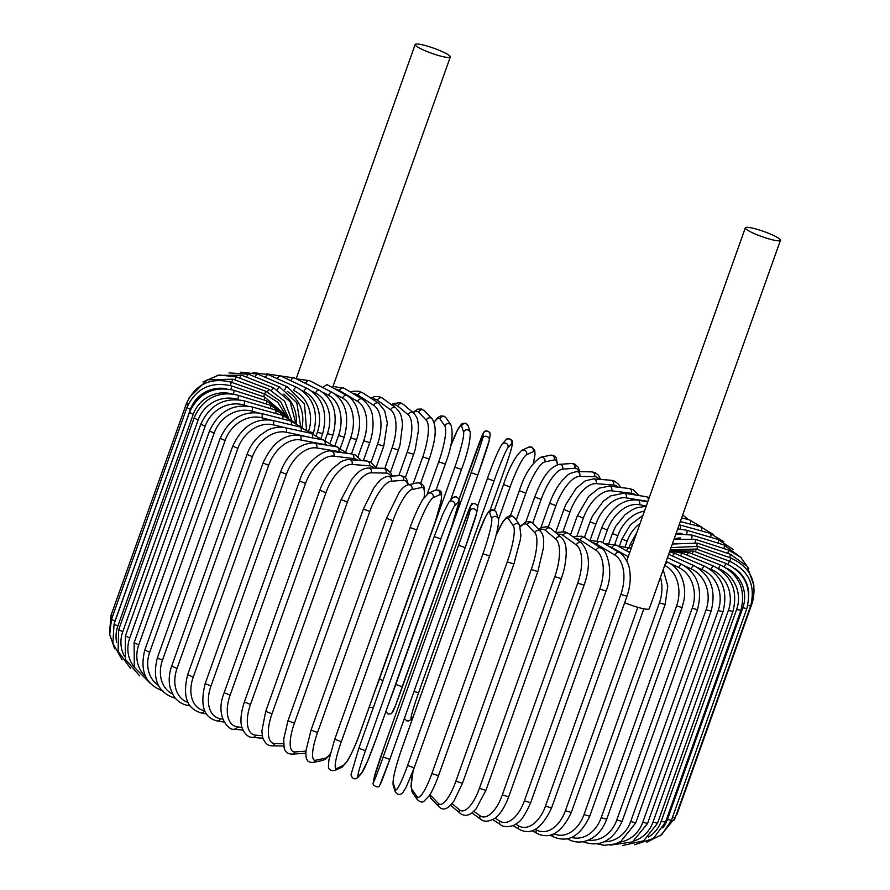 <?xml version="1.0" encoding="UTF-8"?>
<svg xmlns="http://www.w3.org/2000/svg" width="890" height="890" viewBox="0 0 890 890"><rect width="100%" height="100%" fill="white"/><g stroke="black" fill="none" stroke-linecap="round" stroke-linejoin="round"><path stroke-width="1.33" d="M421.804 44.678A18.646 2.737 -160.4 0 1 440.806 50.975A18.646 2.737 -160.4 0 1 450.307 57.005A18.646 2.737 -160.4 0 1 443.676 56.827A18.646 2.737 -160.4 0 1 424.686 50.53A18.646 2.737 -160.4 0 1 415.185 44.5A18.646 2.737 -160.4 0 1 421.804 44.678M323.003 387.206L326.964 384.602L346.9 395.572A3.516 2.603 119 0 0 342.594 398.086L322.87 387.573M751.972 227.996A18.646 2.737 -160.4 0 1 770.962 234.281A18.646 2.737 -160.4 0 1 780.463 240.311A18.646 2.737 -160.4 0 1 773.844 240.133A18.646 2.737 -160.4 0 1 754.842 233.847A18.646 2.737 -160.4 0 1 745.342 227.807A18.646 2.737 -160.4 0 1 751.972 227.996M780.463 240.311L649.277 608.738A18.646 2.737 -160.4 0 1 642.658 608.56A18.646 2.737 -160.4 0 1 624.647 602.686M190.148 705.948L187.123 705.292A3.516 2.303 -77.8 0 0 189.103 704.446M177.043 668.435L171.67 666.109L247.064 454.367L252.448 456.692L177.043 668.435A31.662 23.474 119 0 0 187.968 702.455M247.064 454.367C249.767 446.947 253.973 440.717 259.669 435.655L266.755 430.716C268.246 429.57 277.213 425.865 285.022 427.667A3.516 2.303 102.2 0 1 286.335 432.251A31.662 23.474 119 0 0 252.448 456.692M310.71 437.535L286.335 432.251M285.022 427.667L310.999 433.297A3.516 2.303 102.2 0 1 312.334 437.847M286.591 428.012L273.308 424.841A31.662 25.187 120.8 0 0 237.886 448.404L162.481 660.146L157.341 657.877C152.112 678.97 157.753 692.32 174.251 697.916A3.516 2.069 -76.6 0 0 175.063 697.849M162.481 660.146A31.662 25.187 120.8 0 0 172.515 694M157.341 657.877L232.746 446.135L237.886 448.404M311.444 433.397L299.974 426.933A3.516 2.069 103.4 0 1 301.087 431.149M299.974 426.933L272.296 420.325A3.516 2.069 103.4 0 1 273.308 424.841M269.904 419.88L261.849 417.799A31.662 26.711 123.1 0 0 225.081 440.528L149.687 652.27L144.792 650.056C139.597 671.015 145.66 684.633 162.981 690.918M149.687 652.27A31.662 26.711 123.1 0 0 158.387 685.389M144.792 650.056L220.186 438.314L225.081 440.528M302.166 427.567L290.318 420.892A3.516 1.813 104.5 0 1 291.175 424.83M290.318 420.892L261.148 413.372A3.516 1.813 104.5 0 1 261.849 417.799M257.466 412.682L252.048 411.18A31.662 28.035 126 0 0 214.145 433.13L138.751 644.872L134.112 642.725L134.301 667.233L150.176 683.275M138.751 644.872A31.662 28.035 126 0 0 145.593 676.478M134.112 642.725L209.506 430.983L214.145 433.13M294.534 422.372L282.097 415.23A3.516 1.546 105.4 0 1 282.686 418.923M282.097 415.23L251.659 406.83A3.516 1.546 105.4 0 1 252.048 411.18M247.086 405.951L243.982 405.039A31.662 29.148 130.1 0 0 205.145 426.254L129.751 637.997L125.39 635.938L125.256 659.178L139.686 675.899M129.751 637.997A31.662 29.148 130.1 0 0 134.19 666.955M125.39 635.938L200.784 424.196L205.145 426.254M288.749 417.989L275.388 409.99A3.516 1.268 106.3 0 1 275.7 413.461M275.388 409.99L243.916 400.778A3.516 1.268 106.3 0 1 243.982 405.039M238.687 399.721L237.708 399.421A31.662 30.038 136 0 0 198.159 419.969L122.764 631.722L118.682 629.731L118.092 651.313L130.418 668.29M122.764 631.722A31.662 30.038 136 0 0 124.322 656.141M118.682 629.731L194.076 417.989L198.159 419.969M285.078 414.784L270.248 405.195A3.516 0.99 107.1 0 1 270.26 408.488M270.248 405.195L237.975 395.26A3.516 0.99 107.1 0 1 237.708 399.421M232.168 394.025A31.662 30.694 145.5 0 0 193.241 414.317L117.847 626.059L114.042 624.168L112.863 643.314L122.13 659.824M117.847 626.059A31.662 30.694 145.5 0 0 116.657 642.625M114.042 624.168L189.436 412.426L193.241 414.317M283.843 413.45L266.7 400.901A3.516 0.69 107.9 0 1 266.41 404.016M266.7 400.901L233.881 390.298A3.516 0.69 107.9 0 1 233.347 394.181M226.405 388.774A31.662 31.117 162 0 0 190.427 409.344L115.021 621.087L111.506 619.284L109.704 634.47L114.665 648.877M115.021 621.087A31.662 31.117 162 0 0 114.254 623.59M111.506 619.284L186.911 407.542L190.427 409.344M284.622 414.273L264.786 397.129L264.197 400.088M264.786 397.129L231.656 385.949L230.877 389.486M112.629 616.147L111.105 615.124L109.537 632.1M111.105 615.124L186.499 403.381L188.179 404.461M286.113 415.586L277.825 402.313L264.508 393.925L263.607 396.74M264.508 393.925L231.344 382.244L230.288 385.515M288.505 417.744L280.673 401.568L265.887 391.289L264.297 395.004M265.887 391.289L232.924 379.207L231.556 382.322M291.653 419.891L284.678 401.234L268.902 389.253L267.356 391.867M268.902 389.253L236.395 376.859L234.693 379.863M295.703 422.928L290.118 401.679L273.53 387.84A3.516 0.812 111.6 0 0 271.639 390.432M273.53 387.84L241.724 375.235A3.516 0.812 111.6 0 0 239.699 378.128M296.248 423.206A31.662 29.681 -94 0 0 283.743 394.148M300.62 426.165L296.748 402.625L279.749 387.061A3.516 1.113 112.4 0 0 277.458 389.698M279.749 387.061L248.889 374.323A3.516 1.113 112.4 0 0 246.53 377.137M301.933 427.345A31.662 28.703 -89 0 0 287.348 391.466M306.494 429.536L304.525 404.038L287.492 386.905A3.516 1.391 113.3 0 0 284.789 389.675M287.492 386.905L257.811 374.145A3.516 1.391 113.3 0 0 255.119 376.893M308.641 430.96A31.662 27.501 -85.5 0 0 293.923 390.632M313.124 433.875L313.547 432.696L309.887 431.939M313.547 432.696C318.82 411.892 313.213 396.784 296.726 387.395A3.516 1.658 114.2 0 0 293.578 390.376M296.726 387.395L268.446 374.701A3.516 1.658 114.2 0 0 265.409 377.416M316.317 435.21L317.385 432.217A31.662 26.099 -82.9 0 0 303.891 391.444L302.344 390.721M320.945 438.47L322.67 433.641L317.385 432.217M322.67 433.641C327.998 412.749 322.892 397.708 307.361 388.507A3.516 1.925 115.2 0 0 303.891 391.444M307.361 388.507L280.706 375.992A3.516 1.925 115.2 0 0 277.324 378.684M325.017 440.35L327.42 433.586A31.662 24.486 -80.8 0 0 315.572 393.057L311.978 391.277M330.212 442.775L332.938 435.121L327.42 433.586M332.938 435.121C338.334 414.139 333.795 399.187 319.332 390.254A3.516 2.169 116.3 0 0 315.572 393.057M319.332 390.254L294.501 377.994A3.516 2.169 116.3 0 0 290.774 380.709M311.022 386.149L305.693 383.368A31.662 22.695 -79.2 0 0 303.357 382.366M334.64 446.457L338.545 435.488A31.662 22.695 -79.2 0 0 328.51 395.271L322.525 392.145M340.447 447.848L344.263 437.124L338.545 435.488M344.263 437.124C349.748 416.042 345.843 401.212 332.549 392.612A3.516 2.392 117.5 0 0 328.51 395.271M332.549 392.612L309.72 380.709A3.516 2.392 117.5 0 0 305.693 383.368M345.798 451.564L350.66 437.902A31.662 20.726 -77.8 0 0 342.594 398.086M346.9 395.572C351.239 397.93 354.62 402.113 357.046 408.143L359.193 416.898C360.094 424.452 359.226 432.028 356.579 439.638L350.66 437.902M358.036 456.681L363.687 440.806A31.662 18.601 -76.6 0 0 357.724 401.479L339.435 390.554A31.662 18.601 -76.6 0 0 335.152 389.052M363.32 460.753L369.773 442.642L363.687 440.806M369.773 442.642C372.776 433.92 373.711 425.453 372.543 417.221C372.343 410.913 368.927 404.872 362.297 399.109A3.516 2.804 120.8 0 0 357.724 401.479M362.297 399.109L344.007 388.196A3.516 2.804 120.8 0 0 339.435 390.554M371.086 462.244L377.516 444.188A31.662 16.332 -75.5 0 0 373.789 405.406L357.98 395.104A31.662 16.332 -75.5 0 0 353.197 393.68M376.125 467.517L383.746 446.124L377.516 444.188M383.746 446.124L387.339 422.984L384.658 410.746L378.628 403.214A3.516 2.97 123.1 0 0 373.789 405.406M378.628 403.214L362.82 392.913A3.516 2.97 123.1 0 0 357.98 395.104M384.769 468.44L392.045 448.015A31.662 13.951 -74.6 0 0 390.654 409.867L377.449 400.255A31.662 13.951 -74.6 0 0 372.365 399.132M390.454 472.345L398.397 450.029L392.045 448.015M398.397 450.029L400.044 444.822L402.525 424.708L402.113 420.57C401.134 416.965 402.002 414.195 395.772 407.865A3.516 3.115 126 0 0 390.654 409.867M395.772 407.865L382.567 398.253A3.516 3.115 126 0 0 377.449 400.255M398.831 475.638L407.153 452.265A31.662 11.448 -73.7 0 0 408.21 414.807L397.708 405.962A31.662 11.448 -73.7 0 0 392.479 405.462M405.406 477.441L413.616 454.356L407.153 452.265M413.616 454.356L415.274 449.205L418.478 430.248L418.211 423.573C417.332 420.347 418.656 419.179 413.616 413.027A3.516 3.237 130.1 0 0 408.21 414.807M413.616 413.027L403.114 404.194A3.516 3.237 130.1 0 0 397.708 405.962M413.183 483.748L422.75 456.893A31.662 8.867 -72.9 0 0 426.299 420.191L418.589 412.181A31.662 8.867 -72.9 0 0 413.349 412.804M429.203 458.884L422.75 456.893M420.725 483.103L429.291 459.062C433.463 445.656 438.625 429.125 432.062 418.734A3.516 3.338 136 0 0 426.299 420.191M432.062 418.734L424.341 410.735A3.516 3.338 136 0 0 418.589 412.181M427.245 494.017L438.692 461.877A31.662 6.219 -72.1 0 0 444.811 425.976L439.927 418.867A31.662 6.219 -72.1 0 0 434.142 422.383M445.256 463.99L438.692 461.877M436.111 489.878L445.289 464.113C451.675 447.292 453.577 434.264 450.985 425.042A3.516 3.415 145.5 0 0 444.811 425.976M450.985 425.042L446.113 417.933A3.516 3.415 145.5 0 0 439.927 418.867M375.803 688.593A31.662 3.516 -71.4 0 0 379.474 678.914L454.868 467.172A31.662 3.516 -71.4 0 0 463.579 432.128L461.576 425.965A31.662 3.516 -71.4 0 0 450.318 447.047M461.454 469.52L450.462 500.391M382.923 680.627L379.474 678.914M461.498 469.408L454.868 467.172M450.496 500.358L461.498 469.464C467.495 453.566 470.398 441.14 470.232 432.162A3.516 3.46 162 0 0 463.579 432.128M470.232 432.162L468.24 425.999A3.516 3.46 162 0 0 461.576 425.965M483.37 433.43A3.516 3.482 -170.2 0 1 490.156 435.199L489.889 432.763C487.075 430.337 484.928 430.304 483.459 432.685L459.084 499.245L473.669 458.283A31.662 0.79 -70.6 0 1 483.37 433.43L482.469 438.592A31.662 0.79 -70.6 0 1 471.166 472.735L395.761 684.477A31.662 0.79 -70.6 0 1 388.441 704.324M402.391 686.835A31.662 0.79 109.4 0 1 392.701 711.666M477.785 475.093L402.402 686.813L395.761 684.477M489.111 440.928A31.662 0.79 109.4 0 1 477.797 475.071L471.166 472.735M385.893 711.466L388.229 714.192L391.567 713.635L395.483 705.614L477.797 475.082L489.255 440.361A3.516 3.482 -170.2 0 0 482.469 438.592M477.585 506.221L487.42 478.598M504.63 469.408L490.023 510.448L504.63 469.408A31.662 1.936 110.1 0 0 511.728 443.62L507.945 447.737A31.662 1.936 110.1 0 0 494.028 480.956L418.634 692.698A31.662 1.936 110.1 0 0 411.536 718.486L413.205 716.661M411.536 718.486A3.516 3.471 42.5 0 1 410.835 719.654L412.971 717.318M418.634 692.698L413.972 691.508M494.028 480.956L487.42 478.564L477.585 506.21M507.945 447.737A3.516 3.471 -137.5 0 0 502.049 444.155C498.356 449.928 493.483 461.387 487.42 478.564M511.728 443.62A3.516 3.471 -137.5 0 0 505.832 440.027L502.049 444.155M533.366 463.123A31.662 4.661 110.9 0 0 533.21 451.697L526.568 454.745A31.662 4.661 110.9 0 0 510.081 486.997L498.522 519.471M510.081 486.997L503.584 484.516M526.568 454.745A3.516 3.438 -114.7 0 0 521.84 450.318C515.177 456.448 509.069 467.873 503.518 484.583L494.406 510.148M533.21 451.697A3.516 3.438 -114.7 0 0 528.482 447.258L521.84 450.318M557.285 464.747A31.662 7.343 111.6 0 0 554.281 459.93L544.836 461.899A31.662 7.343 111.6 0 0 525.823 493.16L516.222 520.127M525.823 493.16L519.326 490.724L510.437 515.688M544.836 461.899A3.516 3.382 -101.7 0 0 540.931 457.193C531.697 463.212 524.499 474.392 519.326 490.724M554.281 459.93A3.516 3.382 -101.7 0 0 550.387 455.224L540.931 457.193M578.812 471.644A31.662 9.968 112.4 0 0 574.795 468.274L562.602 469.141A31.662 9.968 112.4 0 0 541.131 499.412L532.687 523.109M541.131 499.412L534.734 496.954L525.868 521.851M562.602 469.141A3.516 3.293 -94 0 0 559.276 464.358C546.482 467.94 539.907 484.26 534.734 496.954M574.795 468.274A3.516 3.293 -94 0 0 571.458 463.501L559.276 464.358M599.104 479.321A31.662 12.516 113.3 0 0 594.576 476.662L579.746 476.406A31.662 12.516 113.3 0 0 555.894 505.676L548.284 527.069M555.894 505.676L549.62 503.217L540.775 528.048M579.746 476.406A3.516 3.193 -89 0 0 576.842 471.611C566.263 473.769 567.564 475.983 562.847 479.844C557.897 485.317 553.491 493.116 549.62 503.217M594.576 476.662A3.516 3.193 -89 0 0 591.672 471.867L576.842 471.611M618.161 487.175A31.662 14.963 114.2 0 0 613.499 485.028L596.133 483.659A31.662 14.963 114.2 0 0 570 511.928L563.047 531.475M570 511.928L563.86 509.481L555.638 532.587M596.133 483.659A3.516 3.059 -85.5 0 0 593.585 478.876L585.386 480.789L576.342 488.054L566.007 504.152L563.86 509.481M613.499 485.028A3.516 3.059 -85.5 0 0 610.941 480.244L593.585 478.876M635.894 495.051A31.662 17.311 115.2 0 0 631.388 493.294L611.63 490.824A31.662 17.311 115.2 0 0 583.351 518.102L577.009 535.902M583.351 518.102L577.365 515.677L570.49 535.001M611.63 490.824A3.516 2.904 -82.9 0 0 609.405 486.085L598.981 488.209L588.702 496.353L577.365 515.677M631.388 493.294A3.516 2.904 -82.9 0 0 629.163 488.554L609.405 486.085M647.931 501.382L626.137 497.866A31.662 19.513 116.3 0 0 595.822 524.177L590.159 540.074M595.822 524.177L590.026 521.763L584.452 537.415M626.137 497.866A3.516 2.726 -80.8 0 0 624.213 493.171L610.763 495.852L603.309 501.215L592.506 515.911L590.026 521.763M648.398 500.069A3.516 2.726 -80.8 0 0 646.218 496.72L624.213 493.171M646.274 506.01L639.521 504.719A31.662 21.571 117.5 0 0 607.336 530.073L602.819 542.744M607.336 530.073L601.74 527.703L597.312 540.141M639.521 504.719A3.516 2.525 -79.2 0 0 637.896 500.08C622.855 498.6 610.807 507.812 601.74 527.703M644.46 511.138A31.662 23.474 119 0 0 617.794 535.769L614.734 544.38M617.794 535.769L612.42 533.444L609.005 543.034M640.11 523.342A31.662 25.187 120.8 0 0 627.127 541.22L625.359 546.204M627.127 541.22L621.988 538.951L619.529 545.87M690.295 524.11A3.516 2.069 -76.6 0 0 689.227 519.749L681.606 517.936M632.267 545.347L630.376 544.168L629.219 547.417M701.298 530.885A3.516 1.813 -75.5 0 0 700.497 526.747L680.327 521.54M678.681 528.927A31.662 28.035 126 0 0 677.768 528.738M680.127 529.016A3.516 1.546 -74.6 0 0 679.649 524.911L679.17 524.777M710.609 537.249A3.516 1.546 -74.6 0 0 710.098 533.31L679.649 524.911M682.04 533.522A31.662 29.148 130.1 0 0 676.1 533.399M686.713 533.878A3.516 1.268 -73.7 0 0 686.468 530.184L677.702 528.905M718.163 543.156A3.516 1.268 -73.7 0 0 717.941 539.396L686.468 530.184M680.338 537.916A31.662 30.038 136 0 0 674.108 539.006M691.697 538.372A3.516 0.99 -72.9 0 0 691.708 535.001L675.877 534.033M723.904 548.552A3.516 0.99 -72.9 0 0 723.982 544.947L691.708 535.001M695.057 542.444A3.516 0.69 -72.1 0 0 695.346 539.329L674.008 539.296M727.775 553.391A3.516 0.69 -72.1 0 0 728.165 549.931L695.346 539.329M696.77 546.048L697.348 543.123L672.328 544.013M729.756 557.652L730.468 554.303L697.348 543.123M674.375 819.924L676.433 814.372M751.661 602.608L752.373 602.541L676.979 814.283M696.814 549.174L697.704 546.371L671.038 547.628M729.622 561.879L730.879 558.041L697.704 546.371M660.424 835.743L675.254 817.71L672.517 817.265M747.767 605.478L750.648 605.957L675.254 817.71M748.757 594.342A31.662 31.25 -137.5 0 0 735.218 568.71M695.19 551.744L696.414 549.03L670.259 549.831M727.976 564.316L729.377 561.112L696.414 549.03M671.416 820.346L667.433 819.479L742.839 607.725L746.81 608.604L671.416 820.346L661.804 834.586L646.585 842.296M662.85 827.923A31.662 30.961 -114.7 0 0 667.433 819.479M742.839 607.725A31.662 30.961 -114.7 0 0 726.674 568.198M691.931 553.725L693.488 551.088L669.925 550.754M724.204 566.752L725.995 563.481L693.488 551.088M665.498 822.193L661.237 821.214L736.631 609.472L740.892 610.451L665.498 822.193L653.371 838.491L634.448 844.788M648.432 837.134A31.662 30.438 -101.7 0 0 661.237 821.214M736.631 609.472A31.662 30.438 -101.7 0 0 718.686 568.688M687.058 555.115A3.516 0.812 -68.4 0 1 688.938 552.545L669.881 550.899M718.519 568.588A3.516 0.812 -68.4 0 1 720.755 565.15L688.938 552.545M657.532 823.239L652.993 822.138L728.398 610.395L732.926 611.486L657.532 823.239L643.692 840.783L622.689 845.5M633.98 840.994A31.662 29.681 -94 0 0 652.993 822.138M728.398 610.395A31.662 29.681 -94 0 0 711.121 569.433L709.33 568.699M680.583 555.883A3.516 1.113 -67.6 0 1 682.819 553.369L669.847 550.966M711.121 569.433A3.516 1.113 -67.6 0 1 713.68 566.096L682.819 553.369M647.586 823.45L642.791 822.249L718.185 610.507L722.98 611.708L647.586 823.45L632.523 841.895L610.406 845.111M619.395 842.196A31.662 28.703 -89 0 0 642.791 822.249M718.185 610.507A31.662 28.703 -89 0 0 701.976 569.522L698.105 567.853M672.584 556.05A3.516 1.391 -66.7 0 1 675.165 553.558L669.569 551.767M701.976 569.522A3.516 1.391 -66.7 0 1 704.847 566.318L675.165 553.558M635.738 822.861L630.687 821.537L706.082 609.795L711.132 611.119L635.738 822.861L620.909 841.361L615.179 843.976L604.143 845.322L597.179 843.831M604.277 841.751A31.662 27.501 -85.5 0 0 630.687 821.537M706.082 609.795A31.662 27.501 -85.5 0 0 691.141 568.877L685.022 566.129M691.141 568.877A3.516 1.658 -65.8 0 1 694.311 565.806L668.668 554.292M622.077 821.448L616.781 820.024L692.186 608.282L697.471 609.706L622.077 821.448C612.832 841.017 599.727 847.769 582.772 841.684M588.379 840.093A31.662 26.099 -82.9 0 0 616.781 820.024M692.186 608.282A31.662 26.099 -82.9 0 0 678.692 567.509L669.914 563.381M678.692 567.509A3.516 1.925 -64.8 0 1 682.163 564.572L667.467 557.663M606.702 819.234L601.184 817.699L676.589 605.957L682.096 607.492L606.702 819.234C603.62 827.522 598.914 833.741 592.595 837.868L587.734 840.36C581.215 842.797 574.962 842.563 568.977 839.671A3.516 2.169 116.3 0 1 568.154 838.591M571.602 837.423A31.662 24.486 -80.8 0 0 601.184 817.699M676.589 605.957A31.662 24.486 -80.8 0 0 664.741 565.417L664.708 565.406A3.516 2.169 -63.7 0 1 668.501 562.625L666.12 561.445M589.736 816.23L584.018 814.595L659.412 602.853L665.13 604.488L589.736 816.23C580.336 836.133 568.332 843.041 553.747 836.956A3.516 2.392 117.5 0 1 552.735 834.331M553.903 833.83A31.662 22.695 -79.2 0 0 584.018 814.595M629.764 552.401L626.56 550.732A31.662 22.695 -79.2 0 0 625.269 550.131M659.412 602.853A31.662 22.695 -79.2 0 0 660.436 577.41M626.56 550.732A3.516 2.392 -62.5 0 1 630.587 548.073L617.96 546.071M535.302 829.347L536.314 829.914A31.662 20.726 -77.8 0 0 565.395 810.723L637.819 607.325M628.24 556.673L612.086 547.717A31.662 20.726 -77.8 0 0 609.049 546.46M643.826 608.793L571.302 812.47L565.395 810.723M536.314 829.914A3.516 2.603 119 0 0 537.204 833.552C550.432 839.637 561.801 832.606 571.302 812.47M612.086 547.717A3.516 2.603 -61 0 1 616.392 545.203L603.998 543.445M551.555 807.964L545.47 806.129L620.864 594.386L626.949 596.222L551.555 807.964C541.932 828.412 531.241 835.577 519.471 829.48A3.516 2.804 120.8 0 1 518.503 825.798A31.662 18.601 -76.6 0 0 545.47 806.129M515.666 824.107L518.503 825.798M620.864 594.386A31.662 18.601 -76.6 0 0 614.912 555.048L596.623 544.124A31.662 18.601 -76.6 0 0 592.518 542.655M596.623 544.124A3.516 2.804 -59.2 0 1 601.195 541.765L589.013 540.375M614.912 555.048A3.516 2.804 -59.2 0 1 619.485 552.69L601.195 541.765M530.629 802.769L524.399 800.833L599.793 589.091L606.023 591.027L530.629 802.769C525.211 814.851 520.728 821.615 517.157 823.061C512.751 827.656 502.127 827.222 500.658 824.752A3.516 2.97 123.1 0 1 499.657 821.058A31.662 16.332 -75.5 0 0 524.399 800.833M495.118 818.099L499.657 821.058M599.793 589.091A31.662 16.332 -75.5 0 0 596.066 550.309L580.258 540.008A31.662 16.332 -75.5 0 0 575.407 538.584M580.258 540.008A3.516 2.97 -56.9 0 1 585.097 537.816L581.393 536.181L573.104 536.904M596.066 550.309A3.516 2.97 -56.9 0 1 600.906 548.118L585.097 537.816M508.68 796.906L502.327 794.881L577.721 583.139L584.085 585.164L508.68 796.906C502.883 812.058 496.72 817.142 494.673 818.433C488.755 821.748 484.16 822.082 480.911 819.423A3.516 3.115 126 0 1 479.933 815.73A31.662 13.951 -74.6 0 0 502.327 794.881M473.847 811.302L479.933 815.73M577.721 583.139A31.662 13.951 -74.6 0 0 576.342 544.991L563.136 535.38A31.662 13.951 -74.6 0 0 557.707 534.334M563.136 535.38A3.516 3.115 -54 0 1 568.254 533.377L565.094 531.831L558.375 532.231L556.339 533.177M576.342 544.991A3.516 3.115 -54 0 1 581.459 542.989L568.254 533.377M485.896 790.42L479.432 788.329L554.826 576.587L561.29 578.678L485.896 790.42L476.094 808.865L471.989 812.881C467.918 815.896 464.035 816.097 460.353 813.482A3.516 3.237 130.1 0 1 459.474 809.867A31.662 11.448 -73.7 0 0 479.432 788.329M452.031 803.603L459.474 809.867M554.826 576.587A31.662 11.448 -73.7 0 0 555.883 539.129L545.381 530.284A31.662 11.448 -73.7 0 0 539.462 530.129M545.381 530.284A3.516 3.237 -49.9 0 1 550.788 528.515L547.027 526.735L542.266 527.325L538.773 529.405M555.883 539.129A3.516 3.237 -49.9 0 1 561.301 537.349L550.788 528.515M462.344 783.189L455.891 781.209L531.286 569.466L537.827 571.636L462.433 783.378L453.833 801.189L448.972 806.718C445.234 809.655 441.963 809.733 439.137 806.93A3.516 3.338 136 0 1 438.436 803.503A31.662 8.867 -72.9 0 0 455.891 781.209M430.026 794.536A31.662 8.867 -72.9 0 0 430.716 795.493L438.436 803.503M531.286 569.466A31.662 8.867 -72.9 0 0 534.846 532.754L527.125 524.755A31.662 8.867 -72.9 0 0 520.428 526.769M430.716 795.493A3.516 3.338 136 0 0 431.416 798.931L439.137 806.93M527.125 524.755A3.516 3.338 -44 0 1 532.888 523.298L530.218 521.629L526.201 521.729L520.261 526.302M534.846 532.754A3.516 3.338 -44 0 1 540.608 531.308L532.888 523.298M438.436 775.702L431.873 773.577L507.278 561.835L513.875 564.071L438.47 775.824C435.455 784.223 432.407 790.843 429.314 795.66L423.907 801.334C422.349 802.68 420.169 802.146 417.366 799.732A3.516 3.415 145.5 0 1 416.987 796.683A31.662 6.219 -72.1 0 0 431.873 773.577M413.338 770.184A31.662 6.219 -72.1 0 0 412.103 789.575L416.987 796.683M507.278 561.835A31.662 6.219 -72.1 0 0 513.385 525.934L508.513 518.826A31.662 6.219 -72.1 0 0 495.93 535.858M412.103 789.575A3.516 3.415 145.5 0 0 412.482 792.623L417.366 799.732M508.513 518.826A3.516 3.415 -34.5 0 1 514.698 517.902L512.095 515.911L509.759 515.755L506.199 517.68L502.739 521.963L496.086 535.268M513.385 525.934A3.516 3.415 -34.5 0 1 519.571 525.011L514.698 517.902M489.556 556.105L414.206 767.803L407.576 765.511L482.97 553.758L489.6 555.994M482.97 553.758A31.662 3.516 -71.4 0 0 491.68 518.714L489.678 512.562A31.662 3.516 -71.4 0 0 477.374 536.514L401.98 748.256A31.662 3.516 -71.4 0 0 393.269 783.3L395.271 789.463A31.662 3.516 -71.4 0 0 407.576 765.511M395.271 789.463A3.516 3.46 162 0 0 395.238 791.666C397.318 794.981 399.821 795.337 402.758 792.734L405.996 787.606L414.206 767.803L489.6 556.061C496.397 536.47 499.312 524.032 498.333 518.748L496.342 512.596A3.516 3.46 -18 0 0 489.678 512.562M393.269 783.3A3.516 3.46 162 0 0 393.235 785.503L395.238 791.666M477.374 536.514L401.98 748.201C395.182 767.792 392.268 780.23 393.235 785.503M491.68 518.714A3.516 3.46 -18 0 1 498.333 518.748M465.192 547.662L389.809 759.381L383.167 757.045L458.572 545.303L465.203 547.639A31.662 0.79 109.4 0 0 476.517 513.497M458.572 545.303A31.662 0.79 -70.6 0 0 469.876 511.16L470.777 505.998A31.662 0.79 -70.6 0 0 461.076 530.852L385.682 742.594A31.662 0.79 -70.6 0 0 374.367 776.736L373.477 781.898A31.662 0.79 -70.6 0 0 383.167 757.045M373.477 781.898A3.516 3.482 -170.2 0 0 373.322 782.466C371.386 785.536 379.196 788.774 379.641 785.525L389.798 759.393A31.662 0.79 109.4 0 1 380.108 784.235M374.367 776.736A3.516 3.482 -170.2 0 0 374.223 777.304L373.322 782.466M470.777 505.998A3.516 3.482 9.8 0 1 477.563 507.767C479.499 504.686 471.689 501.459 471.233 504.708L461.087 530.829L385.682 742.583L374.223 777.304M469.876 511.16A3.516 3.482 9.8 0 1 476.662 512.929L477.563 507.767M365.445 750.682L358.837 748.29L434.231 536.581L440.839 538.94L365.445 750.682A31.662 1.936 110.1 0 0 358.347 776.469L362.13 772.342A31.662 1.936 110.1 0 0 376.036 739.134L451.43 527.392A31.662 1.936 110.1 0 0 458.539 501.604L454.757 505.72A31.662 1.936 110.1 0 0 440.839 538.94M434.253 536.525L358.837 748.29L351.005 774.645C352.206 778.895 354.42 779.885 357.635 777.638A3.516 3.471 -137.5 0 0 358.347 776.469M357.635 777.638L361.418 773.51A3.516 3.471 -137.5 0 0 362.13 772.342M361.418 773.51L367.414 761.562L376.036 739.134M451.453 527.325L376.058 739.101M451.453 527.358L459.284 501.003C458.083 496.765 455.869 495.763 452.643 498.011A3.516 3.471 42.5 0 1 458.539 501.604M452.643 498.011L448.86 502.138A3.516 3.471 42.5 0 1 454.757 505.72M410.19 527.481L334.729 739.29L328.877 760.082L328.466 765.867C328.321 769.561 330.49 771.074 334.996 770.406A3.516 3.438 -114.7 0 0 336.776 768.448L343.418 765.4A31.662 4.661 110.9 0 0 359.894 733.149L435.299 521.407A31.662 4.661 110.9 0 0 439.827 494.651L433.174 497.71A31.662 4.661 110.9 0 0 416.698 529.962L341.304 741.704L334.796 739.223M341.304 741.704A31.662 4.661 110.9 0 0 336.776 768.448M433.174 497.71A3.516 3.438 65.3 0 0 428.457 493.271L422.984 499.234C422.739 498.934 414.64 514.131 410.134 527.536L416.698 529.962M334.996 770.406L341.638 767.358A3.516 3.438 -114.7 0 0 343.418 765.4M341.638 767.358L347.111 761.395C347.356 761.695 355.444 746.499 359.961 733.093L435.299 521.407M435.355 521.34L441.218 500.547L441.618 494.762C441.774 491.069 439.593 489.556 435.099 490.223A3.516 3.438 65.3 0 1 439.827 494.651M424.063 497.599A31.662 7.343 111.6 0 0 421.415 487.553L411.959 489.511A31.662 7.343 111.6 0 0 392.957 520.784L317.552 732.526L311.066 730.078L306.004 750.481C305.771 755.699 306.104 758.703 307.005 759.493C307.54 761.517 309.575 762.496 313.091 762.441A3.516 3.382 -101.7 0 0 315.561 760.26L325.006 758.291A31.662 7.343 111.6 0 0 330.157 754.097M317.552 732.526A31.662 7.343 111.6 0 0 315.561 760.26M386.594 518.258L392.957 520.784M313.091 762.441L322.536 760.472A3.516 3.382 -101.7 0 0 325.006 758.291M424.308 497.265L424.497 488.465L423.607 485.795L420.725 483.103L417.521 482.847A3.516 3.382 78.3 0 1 421.415 487.553M417.521 482.847L408.065 484.805A3.516 3.382 78.3 0 1 411.959 489.511M407.776 484.872A31.662 9.968 112.4 0 0 403.448 480.333L391.266 481.19A31.662 9.968 112.4 0 0 369.795 511.461L294.39 723.203L287.993 720.755L283.71 739.011L284.099 747.266C284.678 751.56 287.314 753.852 292.02 754.175A3.516 3.293 -94 0 0 294.857 751.939L305.949 751.16M294.39 723.203A31.662 9.968 112.4 0 0 294.857 751.939M287.993 720.755L363.398 509.013L369.795 511.461M292.02 754.175L304.202 753.318A3.516 3.293 -94 0 0 305.86 752.695M408.421 484.739L406.441 478.664L404.605 476.784L400.122 475.549A3.516 3.293 86 0 1 403.448 480.333M400.122 475.549L387.929 476.406A3.516 3.293 86 0 1 391.266 481.19M390.888 476.206A31.662 12.516 113.3 0 0 386.071 473.068L371.241 472.812A31.662 12.516 113.3 0 0 347.389 502.082L271.995 713.825L265.709 711.366L261.871 731.057L262.617 737.376C264.753 743.05 267.812 745.853 271.806 745.798A3.516 3.193 -89 0 0 274.832 743.551L283.61 743.706M271.995 713.825A31.662 12.516 113.3 0 0 274.832 743.551M265.709 711.366L341.104 499.624L347.389 502.082M392.19 476.106L390.921 473.091L386.516 468.986L383.167 468.274A3.516 3.193 91 0 1 386.071 473.068M383.167 468.274L368.338 468.018A3.516 3.193 91 0 1 371.241 472.812M374.223 468.118A31.662 14.963 114.2 0 0 369.406 465.804L352.04 464.435A31.662 14.963 114.2 0 0 325.918 492.704L250.513 704.446L244.372 701.999C239.621 716.317 240.934 724.315 241.813 727.063C244.416 733.861 247.987 737.321 252.538 737.421A3.516 3.059 -85.5 0 0 255.641 735.185L262.261 735.707M250.513 704.446A31.662 14.963 114.2 0 0 255.641 735.185M244.372 701.999L319.777 490.257L325.918 492.704M376.437 468.162L370.485 461.955L366.858 461.031A3.516 3.059 94.5 0 1 369.406 465.804M366.858 461.031L349.492 459.663A3.516 3.059 94.5 0 1 352.04 464.435M358.047 460.341A31.662 17.311 115.2 0 0 353.586 458.606L333.817 456.136A31.662 17.311 115.2 0 0 305.537 483.415L230.132 695.157L224.158 692.72C214.323 717.029 229.854 731.447 234.315 729.11A3.516 2.904 -82.9 0 0 237.419 726.874L241.913 727.442M230.132 695.157A31.662 17.311 115.2 0 0 237.419 726.874M224.158 692.72L299.552 480.978L305.537 483.415M361.418 460.597L355.344 455.001L351.35 453.856A3.516 2.904 97.1 0 1 353.586 458.606M351.35 453.856L331.592 451.386A3.516 2.904 97.1 0 1 333.817 456.136M342.483 452.754A31.662 19.513 116.3 0 0 338.723 451.508L316.707 447.959A31.662 19.513 116.3 0 0 286.402 474.27L210.997 686.012L205.201 683.598C199.783 705.381 203.799 717.83 217.26 720.944A3.516 2.726 -80.8 0 0 220.308 718.697L222.678 719.087M210.997 686.012A31.662 19.513 116.3 0 0 220.308 718.697M205.201 683.598L280.606 471.856L286.402 474.27M347.289 453.355L336.798 446.813A3.516 2.726 99.2 0 1 338.723 451.508M336.798 446.813L314.793 443.264A3.516 2.726 99.2 0 1 316.707 447.959M327.498 445.311A31.662 21.571 117.5 0 0 324.928 444.588L300.842 439.983A31.662 21.571 117.5 0 0 268.658 465.337L193.263 677.079L187.668 674.709C182.339 696.214 186.945 708.974 201.496 712.99A3.516 2.525 -79.2 0 0 204.433 710.721L204.678 710.765M193.263 677.079A31.662 21.571 117.5 0 0 204.433 710.721M187.668 674.709L263.062 462.967L268.658 465.337M334.173 446.391L323.304 439.938A3.516 2.525 100.8 0 1 324.928 444.588M323.304 439.938L299.218 435.332A3.516 2.525 100.8 0 1 300.842 439.983M187.123 705.292C181.371 704.001 176.81 700.786 173.461 695.624L170.246 688.137C168.499 681.306 168.978 673.964 171.67 666.109M310.999 433.297L322.191 439.727M175.33 698.172L174.251 697.916M272.296 420.325C254.996 417.911 241.813 426.51 232.746 446.135M261.148 413.372C242.914 410.49 229.264 418.801 220.186 438.314M251.659 406.83C232.624 403.504 218.573 411.558 209.506 430.983M243.916 400.778C224.213 397.029 209.84 404.839 200.784 424.196M237.975 395.26C222.211 391.222 203.799 395.472 194.076 417.989M233.881 390.298C213.288 385.793 198.481 393.169 189.436 412.426M231.656 385.949C210.863 381.109 195.945 388.307 186.911 407.542M231.344 382.244C210.485 377.115 195.533 384.157 186.499 403.381M232.924 379.207L207.237 379.808L189.103 397.741M236.395 376.859L218.996 374.979L203.054 381.921M241.724 375.235L216.893 375.369M248.889 374.323L229.03 372.877M257.811 374.145L240.79 372.165M268.446 374.701L253.071 372.554M280.706 375.992L266.299 373.833M294.501 377.994L280.639 375.958M309.72 380.709L296.248 378.862M450.307 57.005L332.582 387.617M415.185 44.5L296.136 378.806M356.579 439.638L351.505 453.878M344.007 388.196L332.982 386.494M362.82 392.913L359.182 391.3L353.553 391.177L350.571 392.112M382.567 398.253L379.351 396.684L374.59 396.551L370.674 398.03M403.114 404.194L400.166 402.603L393.313 403.604L391.522 404.761M424.341 410.735L421.637 409.044L417.599 409.178L412.893 412.426M446.113 417.933L444.143 416.209L440.494 415.964L437.591 417.733L434.064 422.149M369.061 707.517L373.455 707.216M468.24 425.999L465.626 423.251L462.934 423.317L461.354 424.296L457.449 430.137L450.362 446.869M490.156 435.199L489.255 440.361M410.835 719.654L408.443 720.989L406.63 720.8L404.394 718.419M505.832 440.027C506.232 437.713 512.551 438.481 512.473 442.408C512.785 444.633 510.17 453.622 504.641 469.375M528.482 447.258L531.986 447.091L534.812 450.585L534.99 454.434L533.455 463M550.387 455.224L553.569 455.48L556.105 457.571L557.63 464.636M571.458 463.501L574.64 464.002L578.222 467.317L579.624 471.667M591.672 471.867L595.043 472.59L598.425 475.216L600.616 479.432M610.941 480.244L614.5 481.134L618.661 484.349L620.575 487.475M629.163 488.554L633.102 489.667L639.421 495.619M646.218 496.72L649.299 497.532M647.72 501.949L637.896 500.08M682.708 514.865L688.148 519.493M612.42 533.444L615.646 526.368L625.025 514.731L632.111 509.803L636.584 507.834L646.196 506.254M621.988 538.951L630.365 524.811L642.958 515.355M689.227 519.749L701.442 527.002M630.376 544.168L636.84 532.52M700.497 526.747L713.302 534.401M710.098 533.31L723.793 541.765M717.941 539.396L733.06 549.375M723.982 544.947L741.348 557.852M728.165 549.931L740.591 557.129L748.813 568.788M730.468 554.303L747.133 566.329L753.941 585.564M730.879 558.041C750.348 567.108 757.512 581.938 752.373 602.541M729.377 561.112C748.712 570.401 755.799 585.353 750.648 605.957M725.995 563.481C745.041 572.938 751.972 587.979 746.81 608.604M720.755 565.15C739.356 574.695 746.065 589.803 740.892 610.451M713.68 566.096C731.714 575.663 738.133 590.793 732.926 611.486M704.847 566.318C722.168 575.83 728.22 590.971 722.98 611.708M694.311 565.806C710.798 575.196 716.406 590.304 711.132 611.119M682.163 564.572C697.704 573.772 702.8 588.813 697.471 609.706M567.219 838.803L568.977 839.671M668.501 562.625C673.33 565.005 677.257 568.944 680.283 574.439C684.199 581.915 685.467 590.337 684.087 599.704L682.096 607.492M550.276 835.143L553.747 836.956M631.188 548.385L630.587 548.073M663.183 569.7L667.789 586.065L665.13 604.488M532.12 830.726L537.204 833.552M629.697 552.579L616.392 545.203M745.342 227.807L626.727 560.911M512.907 825.553L519.471 829.48M619.485 552.69C621.342 552.69 629.041 561.579 629.697 570.59C630.91 578.867 629.986 587.411 626.949 596.222M492.793 819.634L500.658 824.752M600.906 548.118C605.79 547.906 614.779 571.057 606.023 591.027M471.956 812.904L480.911 819.423M581.459 542.989C589.736 552.534 590.615 566.585 584.085 585.164M450.574 805.25L460.353 813.482M561.301 537.349C564.583 540.764 566.207 545.448 566.151 551.399C566.474 552.801 565.784 564.883 562.869 573.816L561.29 578.678M431.416 798.931L429.414 795.515M540.608 531.308C542.833 534.045 543.857 537.827 543.679 542.655L543.378 548.162L537.827 571.636M412.482 792.623L410.991 786.382L413.116 770.796M519.571 525.011L520.884 535.368L520.361 539.574L513.875 564.071M477.374 536.459L485.584 516.656L488.821 511.528C491.758 508.924 494.262 509.28 496.342 512.596M389.798 759.393L465.203 547.65L476.662 512.929M448.86 502.138L442.864 514.086L434.231 536.548M428.457 493.271L435.099 490.223M311.066 730.078L386.46 518.336L398.931 492.86C401.746 488.499 404.794 485.818 408.065 484.805M322.536 760.472L325.907 758.859L330.012 754.664M304.202 753.318L305.849 753.029M387.929 476.406C384.002 477.04 380.397 479.454 377.115 483.637L373.678 488.221L363.398 509.013M283.854 746.009L271.806 745.798M368.338 468.018C364.066 468.34 360.261 470.198 356.901 473.602L351.995 479.109L341.104 499.624M262.862 738.233L252.538 737.421M349.492 459.663C348.313 459.195 345.609 459.807 341.393 461.521L332.304 468.774C327.019 474.659 322.848 481.813 319.777 490.257M242.903 730.189L234.315 729.11M331.592 451.386C326.652 448.171 304.858 460.987 299.552 480.978M224.058 722.046L217.26 720.944M314.793 443.264C313.469 441.807 299.986 444.344 293.889 451.308C288.026 456.804 283.599 463.657 280.606 471.856M206.436 713.936L201.496 712.99M299.218 435.332C284.177 433.864 272.129 443.075 263.062 462.967"/></g></svg>
